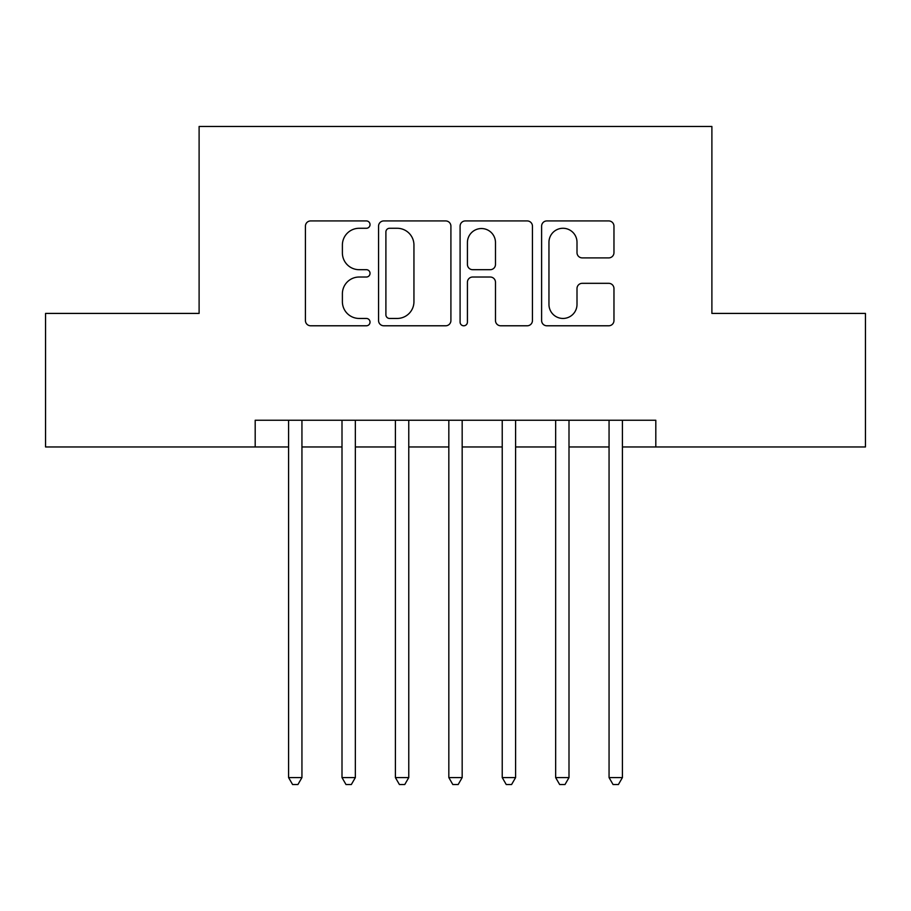 <?xml version="1.0" encoding="UTF-8"?>
<svg xmlns="http://www.w3.org/2000/svg" width="911" height="911" viewBox="0 0 911 911"><rect width="100%" height="100%" fill="white"/><g stroke="black" fill="none" stroke-linecap="round" stroke-linejoin="round"><path stroke-width="1.37" d="M370.037 224.596A3.667 3.667 0 0 0 366.37 220.929L310.662 220.929A5.238 5.238 0 0 0 305.424 226.179L305.424 320.547A5.238 5.238 0 0 0 310.662 325.785L366.37 325.785A3.667 3.667 0 0 0 370.037 322.118A3.667 3.667 0 0 0 366.37 318.451L359.162 318.451A16.774 16.774 0 0 1 342.388 301.666L342.388 293.809A16.774 16.774 0 0 1 359.162 277.024L366.37 277.024A3.667 3.667 0 0 0 370.037 273.357A3.667 3.667 0 0 0 366.37 269.69L359.162 269.69A16.774 16.774 0 0 1 342.388 252.916L342.388 245.048A16.774 16.774 0 0 1 359.162 228.274L366.37 228.274A3.667 3.667 0 0 0 370.037 224.596M608.719 257.893A5.238 5.238 0 0 0 613.968 252.654L613.968 226.179A5.238 5.238 0 0 0 608.719 220.929L546.862 220.929A5.238 5.238 0 0 0 541.612 226.179L541.612 320.547A5.238 5.238 0 0 0 546.862 325.785L608.719 325.785A5.238 5.238 0 0 0 613.968 320.547L613.968 288.559A5.238 5.238 0 0 0 608.719 283.321L582.243 283.321A5.238 5.238 0 0 0 577.005 288.559L577.005 304.422A14.029 14.029 0 0 1 562.975 318.451A14.029 14.029 0 0 1 548.957 304.422L548.957 242.292A14.029 14.029 0 0 1 562.975 228.274A14.029 14.029 0 0 1 577.005 242.292L577.005 252.654A5.238 5.238 0 0 0 582.243 257.893L608.719 257.893M255.194 446.959L45.55 446.959L45.55 313.418L199.11 313.418L199.11 126.47L711.89 126.47L711.89 313.418L865.45 313.418L865.45 446.959L655.806 446.959L655.806 420.244L255.194 420.244L255.194 446.959L288.582 446.959M450.911 226.179A5.238 5.238 0 0 0 445.673 220.929L383.804 220.929A5.238 5.238 0 0 0 378.555 226.179L378.555 320.547A5.238 5.238 0 0 0 383.804 325.785L445.673 325.785A5.238 5.238 0 0 0 450.911 320.547L450.911 226.179M465.327 220.929L527.196 220.929A5.238 5.238 0 0 1 532.445 226.179L532.445 320.547A5.238 5.238 0 0 1 527.196 325.785L500.72 325.785A5.238 5.238 0 0 1 495.482 320.547L495.482 282.273A5.238 5.238 0 0 0 490.232 277.024L472.672 277.024A5.238 5.238 0 0 0 467.423 282.273L467.423 322.118A3.667 3.667 0 0 1 463.756 325.785A3.667 3.667 0 0 1 460.089 322.118L460.089 226.179A5.238 5.238 0 0 1 465.327 220.929M301.94 446.959L342.001 446.959M355.347 446.959L395.408 446.959M408.766 446.959L448.827 446.959M462.173 446.959L502.234 446.959M515.592 446.959L555.653 446.959M568.999 446.959L609.06 446.959M622.418 446.959L655.806 446.959M389.566 228.274A3.667 3.667 0 0 0 385.9 231.941L385.9 314.773A3.667 3.667 0 0 0 389.566 318.451L397.173 318.451A16.774 16.774 0 0 0 413.947 301.666L413.947 245.048A16.774 16.774 0 0 0 397.173 228.274L389.566 228.274M495.482 242.554A14.029 14.029 0 0 0 481.452 228.536A14.029 14.029 0 0 0 467.423 242.554L467.423 264.452A5.238 5.238 0 0 0 472.672 269.69L490.232 269.69A5.238 5.238 0 0 0 495.482 264.452L495.482 242.554M301.94 420.244L301.94 777.584L288.582 777.584L288.582 420.244M301.94 777.584L297.931 784.53L292.59 784.53L288.582 777.584M355.347 420.244L355.347 777.584L342.001 777.584L342.001 420.244M355.347 777.584L351.339 784.53L345.998 784.53L342.001 777.584M408.766 420.244L408.766 777.584L395.408 777.584L395.408 420.244M408.766 777.584L404.757 784.53L399.417 784.53L395.408 777.584M462.173 420.244L462.173 777.584L448.827 777.584L448.827 420.244M462.173 777.584L458.176 784.53L452.824 784.53L448.827 777.584M515.592 420.244L515.592 777.584L502.234 777.584L502.234 420.244M515.592 777.584L511.583 784.53L506.243 784.53L502.234 777.584M568.999 420.244L568.999 777.584L555.653 777.584L555.653 420.244M568.999 777.584L565.002 784.53L559.661 784.53L555.653 777.584M622.418 420.244L622.418 777.584L609.06 777.584L609.06 420.244M622.418 777.584L618.41 784.53L613.069 784.53L609.06 777.584"/></g></svg>

